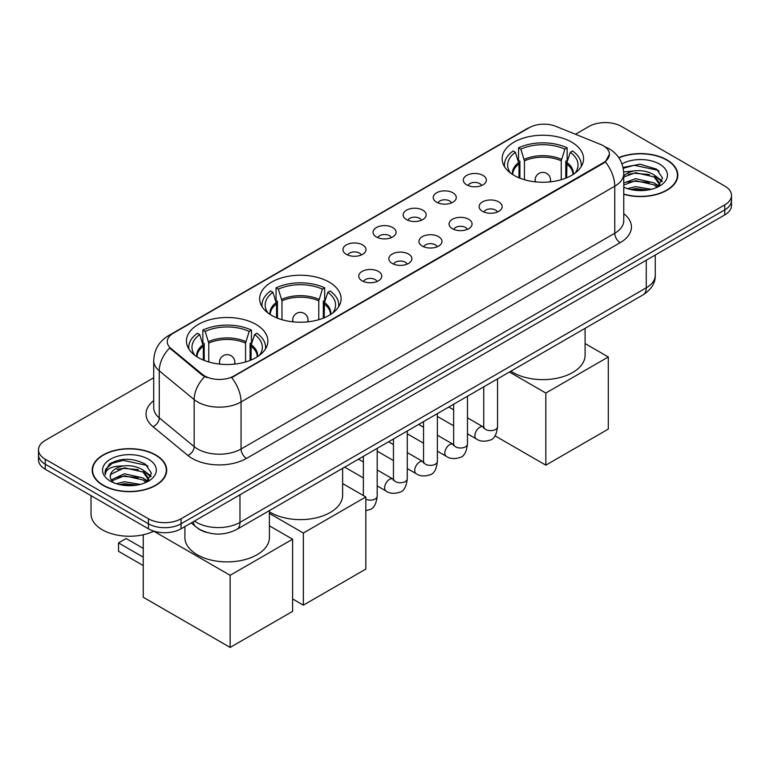 <?xml version="1.0" encoding="UTF-8"?>
<svg xmlns="http://www.w3.org/2000/svg" width="770" height="770" viewBox="0 0 770 770"><rect width="100%" height="100%" fill="white"/><g stroke="black" fill="none" stroke-linecap="round" stroke-linejoin="round"><path stroke-width="1.16" d="M329.165 282.109A40.714 23.504 0 0 0 284.794 277.017A40.714 23.504 0 0 0 259.663 298.731A40.714 23.504 0 0 0 271.589 315.353A40.714 23.504 0 0 0 315.95 320.445A40.714 23.504 0 0 0 341.091 298.731A40.714 23.504 0 0 0 329.165 282.109M255.948 324.382A40.714 23.504 0 0 0 211.577 319.29A40.714 23.504 0 0 0 186.446 341.004A40.714 23.504 0 0 0 198.371 357.627A40.714 23.504 0 0 0 242.733 362.718A40.714 23.504 0 0 0 267.864 341.004A40.714 23.504 0 0 0 255.948 324.382M571.629 142.123A40.714 23.504 0 0 0 527.267 137.031A40.714 23.504 0 0 0 502.136 158.745A40.714 23.504 0 0 0 514.052 175.368A40.714 23.504 0 0 0 558.423 180.459A40.714 23.504 0 0 0 583.554 158.745A40.714 23.504 0 0 0 571.629 142.123M466.687 184.839A11.521 6.651 180 0 1 464.406 182.952A11.521 6.651 180 0 1 468.218 174.684A11.521 6.651 180 0 1 482.983 175.425A11.521 6.651 180 0 1 485.273 182.952A11.521 6.651 180 0 1 466.687 184.839M481.587 185.522A6.911 3.994 0 0 0 479.729 183.578A6.911 3.994 0 0 0 472.915 182.567A6.911 3.994 0 0 0 468.093 185.522M436.6 202.212A11.521 6.651 180 0 1 434.319 200.325A11.521 6.651 180 0 1 438.13 192.057A11.521 6.651 180 0 1 452.895 192.798A11.521 6.651 180 0 1 455.186 200.325A11.521 6.651 180 0 1 436.6 202.212M451.49 202.895A6.911 3.994 0 0 0 449.642 200.951A6.911 3.994 0 0 0 442.827 199.94A6.911 3.994 0 0 0 438.005 202.895M406.512 219.585A11.521 6.651 180 0 1 404.221 217.698A11.521 6.651 180 0 1 408.042 209.43A11.521 6.651 180 0 1 422.807 210.172A11.521 6.651 180 0 1 425.088 217.698A11.521 6.651 180 0 1 406.512 219.585M421.402 220.268A6.911 3.994 0 0 0 419.544 218.324A6.911 3.994 0 0 0 412.739 217.313A6.911 3.994 0 0 0 407.917 220.268M376.414 236.958A11.521 6.651 180 0 1 374.133 235.071A11.521 6.651 180 0 1 377.945 226.803A11.521 6.651 180 0 1 392.71 227.545A11.521 6.651 180 0 1 395 235.071A11.521 6.651 180 0 1 376.414 236.958M391.314 237.641A6.911 3.994 0 0 0 389.456 235.697A6.911 3.994 0 0 0 382.642 234.686A6.911 3.994 0 0 0 377.82 237.641M346.327 254.331A11.521 6.651 180 0 1 344.036 252.444A11.521 6.651 180 0 1 347.857 244.177A11.521 6.651 180 0 1 362.622 244.918A11.521 6.651 180 0 1 364.913 252.444A11.521 6.651 180 0 1 346.327 254.331M361.217 255.014A6.911 3.994 0 0 0 359.359 253.07A6.911 3.994 0 0 0 352.554 252.06A6.911 3.994 0 0 0 347.732 255.014M482.501 211.336A11.521 6.651 180 0 1 480.211 209.45A11.521 6.651 180 0 1 484.032 201.182A11.521 6.651 180 0 1 498.796 201.923A11.521 6.651 180 0 1 501.078 209.45A11.521 6.651 180 0 1 482.501 211.336M497.391 212.019A6.911 3.994 0 0 0 495.534 210.075A6.911 3.994 0 0 0 488.719 209.065A6.911 3.994 0 0 0 483.906 212.019M452.404 228.709A11.521 6.651 180 0 1 450.123 226.823A11.521 6.651 180 0 1 453.934 218.555A11.521 6.651 180 0 1 468.699 219.296A11.521 6.651 180 0 1 470.99 226.823A11.521 6.651 180 0 1 452.404 228.709M467.294 229.393A6.911 3.994 0 0 0 465.446 227.448A6.911 3.994 0 0 0 458.631 226.438A6.911 3.994 0 0 0 453.809 229.393M422.316 246.082A11.521 6.651 180 0 1 420.025 244.196A11.521 6.651 180 0 1 423.847 235.928A11.521 6.651 180 0 1 438.611 236.669A11.521 6.651 180 0 1 440.892 244.196A11.521 6.651 180 0 1 422.316 246.082M437.206 246.766A6.911 3.994 0 0 0 435.348 244.822A6.911 3.994 0 0 0 428.543 243.811A6.911 3.994 0 0 0 423.721 246.766M392.228 263.456A11.521 6.651 180 0 1 389.938 261.569A11.521 6.651 180 0 1 393.759 253.301A11.521 6.651 180 0 1 408.524 254.042A11.521 6.651 180 0 1 410.805 261.569A11.521 6.651 180 0 1 392.228 263.456M407.118 264.139A6.911 3.994 0 0 0 405.261 262.195A6.911 3.994 0 0 0 398.446 261.184A6.911 3.994 0 0 0 393.624 264.139M362.131 280.829A11.521 6.651 180 0 1 359.85 278.942A11.521 6.651 180 0 1 363.661 270.674A11.521 6.651 180 0 1 378.426 271.415A11.521 6.651 180 0 1 380.717 278.942A11.521 6.651 180 0 1 362.131 280.829M377.021 281.512A6.911 3.994 0 0 0 375.173 279.568A6.911 3.994 0 0 0 368.358 278.557A6.911 3.994 0 0 0 363.536 281.512M600.581 144.423A20.742 11.973 180 0 1 603.353 145.761A20.742 11.973 180 0 1 609.426 154.231A20.742 11.973 180 0 1 603.353 162.691L234.003 375.943A20.742 11.973 180 0 1 202.346 374.336L171.027 348.521A20.742 11.973 180 0 1 167.273 341.649A20.742 11.973 180 0 1 173.356 333.179L529.298 127.676A20.742 11.973 180 0 1 555.853 126.338L600.581 144.423M206.986 532.503A23.042 13.302 180 0 1 197.678 528.143M623.758 194.281A37.258 21.512 0 0 0 677.812 175.079A37.258 21.512 0 0 0 666.907 159.871A37.258 21.512 0 0 0 618.772 157.638M155.781 454.964A37.258 21.512 0 0 0 115.182 450.306A37.258 21.512 0 0 0 92.188 470.172A37.258 21.512 0 0 0 103.093 485.389A37.258 21.512 0 0 0 143.701 490.047A37.258 21.512 0 0 0 166.695 470.172A37.258 21.512 0 0 0 155.781 454.964M92.573 472.116A37.258 21.512 0 0 0 92.439 472.684M609.426 154.231L605.364 161.854L603.353 163.307L231.664 377.608A26.883 15.525 60 0 1 241.058 401.969A30.723 17.739 180 0 1 197.611 401.969A30.723 17.739 180 0 1 194.165 399.601L159.265 370.822A30.723 17.739 180 0 1 153.711 360.649L153.711 407.686A30.723 17.739 0 0 0 159.265 417.869L194.165 446.639A30.723 17.739 0 0 0 197.611 449.006A30.723 17.739 0 0 0 241.058 449.006L614.758 233.252A30.723 17.739 0 0 0 623.758 220.711L623.758 173.673A30.723 17.739 180 0 1 614.758 186.215A26.883 15.525 -120 0 0 605.364 161.854M153.711 377.762L45.247 440.382A23.042 13.302 0 0 0 38.5 449.796L38.5 459.825A23.042 13.302 0 0 0 45.247 469.238L148.446 528.817L148.446 523.802A23.042 13.302 0 0 0 181.037 523.802L724.753 209.892A23.042 13.302 0 0 0 731.5 200.489A23.042 13.302 0 0 1 724.753 209.892L181.037 523.802A23.042 13.302 0 0 1 148.446 523.802L45.247 464.214L148.446 523.802L148.446 518.778A23.042 13.302 0 0 0 181.037 518.778L724.753 204.878A23.042 13.302 0 0 0 731.5 195.465A23.042 13.302 0 0 0 724.753 186.061L621.554 126.473A23.042 13.302 0 0 0 588.963 126.473L575.469 134.269M38.5 454.81A23.042 13.302 0 0 0 45.247 464.214A23.042 13.302 0 0 1 38.5 454.81M207.005 377.608L202.346 375.25L169.631 348.011A26.883 17.98 129.5 0 0 159.265 370.822L159.265 417.869A7.681 5.14 -50.5 0 1 152.98 426.676A38.404 22.176 180 0 1 153.711 400.66M38.5 449.796A23.042 13.302 0 0 0 45.247 459.199L148.446 518.778M166.445 472.684A37.258 21.512 0 0 0 166.31 472.116M677.562 177.591A37.258 21.512 0 0 0 677.427 177.023M148.446 528.817A23.042 13.302 0 0 0 181.037 528.817L724.753 214.907A23.042 13.302 0 0 0 731.5 205.503L731.5 195.465M623.758 194.03A36.873 21.291 0 0 0 677.427 175.079A36.873 21.291 0 0 0 666.628 160.035A36.873 21.291 0 0 0 618.916 157.85M627.444 188.631L635.587 186.648L651.372 189.295M630.63 189.507L635.587 188.631L648.061 189.988M623.758 182.99L635.587 178.678L654.134 182.875L658.09 186.648M623.758 184.983L635.587 180.671L654.134 184.867L657.06 187.341M623.71 171.951L634.519 170.834A19.202 11.088 0 0 0 623.758 175.984M634.519 170.834C641.891 170.055 648.427 171.421 654.134 174.915L659.765 183.76L659.63 185.224M623.758 177.013L635.587 172.701L654.134 176.898L659.697 184.752M623.758 186.802L624.576 187.562M623.758 187.197A26.883 15.525 0 0 0 659.572 186.061A26.883 15.525 0 0 0 659.572 164.106A26.883 15.525 0 0 0 621.996 163.856M657.378 187.197L662.547 178.101L656.656 169.159L640.034 164.193L623.055 167.427M623.238 168.284L634.22 165.28L657.869 170.266L659.024 171.055M628.282 174.347L634.22 173.24L649.428 174.53M657.667 178.101L661.94 181.672M628.282 182.307L634.22 181.21L649.428 182.5M657.667 186.061L658.292 186.475M631.15 189.622L634.22 189.179L647.772 190.036M655.395 175.83L662.181 180.969M655.395 183.789L658.928 185.917M103.373 485.225A36.873 21.291 0 0 0 143.547 489.845A36.873 21.291 0 0 0 166.31 470.172A36.873 21.291 0 0 0 155.511 455.118A36.873 21.291 0 0 0 115.327 450.508A36.873 21.291 0 0 0 92.573 470.172A36.873 21.291 0 0 0 103.373 485.225M91.033 495.668L91.033 514.081A38.404 22.176 0 0 0 102.285 529.76A38.404 22.176 0 0 0 153.933 531.156M116.328 483.724L124.471 481.741L140.256 484.388M119.514 484.6L124.471 483.724L136.945 485.081M111.15 479.825L124.471 473.771L143.018 477.968L146.974 481.731M111.814 480.913L124.471 475.764L143.018 479.96L145.944 482.434M146.262 482.28L151.43 473.194L145.53 464.252C132.902 457.726 120.852 457.65 109.379 464.031L104.951 472.135L105.375 474.744C105.625 468.901 111.631 465.966 123.402 465.927A19.202 11.088 0 0 0 110.235 476.447A19.202 11.088 0 0 0 111.169 479.864L113.459 482.655M123.402 465.927C130.765 465.147 137.31 466.514 143.018 469.998L148.649 478.853L148.514 480.316M110.245 476.668L110.89 474.31L124.471 467.794L143.018 471.991L148.581 479.845M148.446 459.199A26.883 15.525 0 0 0 110.428 459.199A26.883 15.525 0 0 0 110.428 481.154A26.883 15.525 0 0 0 148.456 481.154A26.883 15.525 0 0 0 148.446 459.199M104.961 472.318L105.788 469.036L112.131 463.367L123.104 460.373L146.752 465.359L147.907 466.148M117.165 469.44L123.104 468.333L138.311 469.623M146.55 473.194L150.814 476.765M117.165 477.4L123.104 476.303L138.311 477.592M146.55 481.154L147.176 481.568M120.024 484.715L123.104 484.272L136.656 485.129M144.279 470.922L151.064 476.062M144.279 478.882L147.802 481.009M519.009 177.803L519.009 163.962L515.399 152.306A35.179 20.309 0 0 0 509.634 171.71A35.179 20.309 0 0 0 510.52 173.029M519.904 178.159L519.904 161.18L518.537 160.391L518.537 147.85A38.404 22.176 0 0 1 567.153 147.85L564.853 149.168A35.179 20.309 0 0 0 520.828 149.168L524.437 160.824L524.437 179.708M561.243 179.708L561.243 160.824L564.853 149.168M510.866 371.188A42.244 24.39 0 0 0 512.974 372.488A42.244 24.39 0 0 0 559.01 377.781A42.244 24.39 0 0 0 585.094 355.249L585.094 328.338M567.153 147.85L567.153 160.391L565.786 161.18L565.786 178.159M515.399 152.306L513.109 150.978A38.404 22.176 0 0 0 504.437 165.011A38.404 22.176 0 0 0 504.552 166.724M520.828 149.168L518.537 147.85M581.138 166.724A38.404 22.176 0 0 0 581.254 165.011A38.404 22.176 0 0 0 572.582 150.978L570.291 152.306L566.932 162.489L566.682 177.803M575.171 173.029A35.179 20.309 0 0 0 576.056 171.71A35.179 20.309 0 0 0 570.291 152.306M545.834 465.157L545.834 393.037L608.3 356.972L608.3 429.092L545.834 465.157L495.014 435.82M545.834 393.037L509.432 372.016M585.094 343.574L608.3 356.972M276.546 317.789L276.546 303.948L272.927 292.292A35.179 20.309 0 0 0 267.161 311.706A35.179 20.309 0 0 0 268.047 313.024M277.431 318.154L277.431 301.166L276.064 300.377L276.064 287.836A38.404 22.176 0 0 1 324.68 287.836L322.389 289.164A35.179 20.309 0 0 0 278.365 289.164L281.974 300.82L281.974 319.694M318.78 319.694L318.78 300.82L322.389 289.164M269.404 511.819A42.244 24.39 0 0 0 270.501 512.483A42.244 24.39 0 0 0 316.547 517.767A42.244 24.39 0 0 0 342.621 495.235L342.621 468.324M324.68 287.836L324.68 300.377L323.313 301.166L323.313 318.154M272.927 292.292L270.636 290.973A38.404 22.176 0 0 0 261.964 305.007A38.404 22.176 0 0 0 262.079 306.71M278.365 289.164L276.064 287.836M338.665 306.71A38.404 22.176 0 0 0 338.781 305.007A38.404 22.176 0 0 0 330.109 290.973L327.818 292.292L324.468 302.475L324.208 317.789M332.698 313.024A35.179 20.309 0 0 0 333.593 311.706A35.179 20.309 0 0 0 327.818 292.292M303.361 605.153L303.361 533.023L365.827 496.958L365.827 569.088L303.361 605.153L292.61 598.935M303.361 533.023L269.404 513.417M342.621 483.56L365.827 496.958M203.319 360.062L203.319 346.221L199.709 334.565A35.179 20.309 0 0 0 193.944 353.969A35.179 20.309 0 0 0 194.829 355.297M204.214 360.418L204.214 343.439L202.847 342.65L202.847 330.109A38.404 22.176 0 0 1 251.463 330.109L249.172 331.427A35.179 20.309 0 0 0 205.147 331.427L208.757 343.093L208.757 361.967M245.563 361.967L245.563 343.093L249.172 331.427M184.906 526.584L184.906 537.508A42.244 24.39 0 0 0 197.284 554.756A42.244 24.39 0 0 0 243.32 560.04A42.244 24.39 0 0 0 269.404 537.508L269.404 510.597M251.463 330.109L251.463 342.65L250.096 343.439L250.096 360.418M199.709 334.565L197.418 333.246A38.404 22.176 0 0 0 188.746 347.28A38.404 22.176 0 0 0 188.862 348.983M205.147 331.427L202.847 330.109M265.448 348.983A38.404 22.176 0 0 0 265.563 347.28A38.404 22.176 0 0 0 256.891 333.246L254.6 334.565L251.251 344.748L250.991 360.062M259.48 355.297A35.179 20.309 0 0 0 260.366 353.969A35.179 20.309 0 0 0 254.6 334.565M143.239 565.575L118.522 551.301L118.522 542.898L143.239 557.172M230.143 647.426L230.143 575.296L292.61 539.231L292.61 611.361L230.143 647.426L143.239 597.25L143.239 534.775M230.143 575.296L153.808 531.223M269.404 525.833L292.61 539.231M118.522 542.898L126.126 538.509L143.239 548.384M171.027 348.521L171.027 349.426M202.346 374.336L202.346 375.25M234.003 375.943L234.003 376.559M603.353 162.691L603.353 163.307M246.496 458.419A7.681 4.437 60 0 1 241.058 449.006L241.058 401.969L614.758 186.215L614.758 233.252A7.681 4.437 60 0 0 620.187 242.666L246.496 458.419A38.404 22.176 180 0 1 192.173 458.419A38.404 22.176 180 0 1 187.87 455.455L152.98 426.676M623.758 173.673C623.238 162.624 618.387 154.337 609.195 148.822L605.316 146.926A26.883 12.59 112 0 0 604.951 146.8M171.065 334.748A26.883 15.525 -120 0 0 168.284 335.797C159.092 341.322 154.231 349.599 153.711 360.649M168.284 335.797L527.036 128.677A26.883 15.525 60 0 1 529.077 127.81M204.637 376.674A26.883 17.98 129.5 0 0 194.165 399.601L194.165 446.639A7.681 5.14 -50.5 0 1 187.87 455.455M623.758 213.675A38.404 22.176 180 0 1 620.187 242.666M181.037 518.778L181.037 528.817M724.753 204.878L724.753 214.907M45.247 459.199L45.247 469.238M194.454 521.069A30.723 17.739 0 0 0 196.523 522.387A30.723 17.739 0 0 0 239.97 522.387L646.261 287.816A30.723 17.739 0 0 0 655.26 275.275C655.491 282.898 651.43 289.424 643.085 294.852L236.794 529.423A15.362 8.874 60 0 0 239.97 522.387L239.97 494.792M646.261 260.221L646.261 287.816A15.362 8.874 60 0 1 643.085 294.852M193.212 521.791A15.362 10.28 129.5 0 0 195.888 526.786L191.22 522.936M519.009 163.962A30.107 17.383 0 0 0 512.733 174.559M561.243 160.824A30.107 17.383 0 0 0 524.437 160.824M518.749 162.489A30.473 17.595 0 0 0 512.435 174.367M561.503 159.352A30.473 17.595 0 0 0 524.187 159.352M573.255 174.367A30.473 17.595 0 0 0 566.932 162.489M572.957 174.559A30.107 17.383 0 0 0 566.682 163.962M535.843 181.903A7.681 4.437 180 0 1 535.16 180.065L535.16 181.826M550.521 181.826L550.521 180.065A7.681 4.437 180 0 1 549.838 181.903M276.546 303.948A30.107 17.383 0 0 0 270.26 314.555M318.78 300.82A30.107 17.383 0 0 0 281.974 300.82M276.286 302.475A30.473 17.595 0 0 0 269.962 314.362M319.03 299.347A30.473 17.595 0 0 0 281.714 299.347M330.782 314.362A30.473 17.595 0 0 0 324.468 302.475M330.484 314.555A30.107 17.383 0 0 0 324.208 303.948M293.38 321.889A7.681 4.437 180 0 1 292.696 320.06L292.696 321.812M308.058 321.812L308.058 320.06A7.681 4.437 180 0 1 307.374 321.889M203.319 346.221A30.107 17.383 0 0 0 197.043 356.828M245.563 343.093A30.107 17.383 0 0 0 208.757 343.093M203.068 344.748A30.473 17.595 0 0 0 196.745 356.635M245.813 341.611A30.473 17.595 0 0 0 208.497 341.611M257.565 356.635A30.473 17.595 0 0 0 251.251 344.748M257.267 356.828A30.107 17.383 0 0 0 250.991 346.221M220.162 364.162A7.681 4.437 180 0 1 219.479 362.333L219.479 364.085M234.84 364.085L234.84 362.333A7.681 4.437 180 0 1 234.157 364.162M497.555 378.869L497.555 426.647A6.911 3.994 180 0 1 495.216 429.641A6.911 3.994 180 0 1 485.755 429.477A6.911 3.994 180 0 1 483.733 426.647L483.512 428.139L484.128 427.629M497.555 426.647C496.612 434.675 494.128 439.16 490.105 440.103C484.388 441.874 479.797 441.47 476.322 438.91A6.911 3.994 -60 0 1 475.263 433.366A6.911 3.994 -60 0 1 479.787 427.273A6.911 3.994 -60 0 1 480.085 427.109A6.911 3.994 -60 0 1 483.242 426.936L483.714 427.186M467.467 396.242L467.467 444.021A6.911 3.994 180 0 1 465.128 447.014A6.911 3.994 180 0 1 455.667 446.85A6.911 3.994 180 0 1 453.646 444.021L453.414 445.512L454.04 445.002M467.467 444.021C466.524 452.048 464.031 456.533 460.008 457.476C454.3 459.247 449.709 458.843 446.234 456.283A6.911 3.994 -60 0 1 445.175 450.739A6.911 3.994 -60 0 1 449.69 444.646A6.911 3.994 -60 0 1 449.998 444.483A6.911 3.994 -60 0 1 453.145 444.309L453.617 444.56M437.379 413.615L437.379 461.394A6.911 3.994 180 0 1 435.031 464.387A6.911 3.994 180 0 1 425.579 464.223A6.911 3.994 180 0 1 423.548 461.394L423.327 462.886L423.943 462.375M437.379 461.394C436.426 469.421 433.943 473.906 429.92 474.849C424.212 476.62 419.611 476.216 416.147 473.656A6.911 3.994 -60 0 1 415.088 468.112A6.911 3.994 -60 0 1 419.602 462.019A6.911 3.994 -60 0 1 419.91 461.856A6.911 3.994 -60 0 1 423.057 461.682L423.529 461.933M407.282 430.988L407.282 478.767A6.911 3.994 180 0 1 404.943 481.76A6.911 3.994 180 0 1 395.482 481.597A6.911 3.994 180 0 1 393.46 478.767L393.239 480.259L393.855 479.749M407.282 478.767C406.339 486.794 403.855 491.279 399.822 492.222C394.115 493.994 389.524 493.589 386.049 491.029A6.911 3.994 -60 0 1 384.99 485.485A6.911 3.994 -60 0 1 389.505 479.392A6.911 3.994 -60 0 1 389.812 479.229A6.911 3.994 -60 0 1 392.969 479.056L393.441 479.306M377.194 448.361L377.194 496.14A6.911 3.994 180 0 1 374.855 499.133A6.911 3.994 180 0 1 365.827 499.191M527.036 128.677L531.964 126.376M236.794 529.423C224.426 535.631 212.068 535.631 199.7 529.423L195.888 526.786M655.26 275.275L655.26 255.024M677.427 178.159L677.427 175.079M659.765 185.07L659.765 183.76M166.31 473.252L166.31 470.172M148.649 480.162L148.649 478.853M92.573 473.252L92.573 470.172M504.437 166.541L504.437 165.011M581.254 166.541L581.254 165.011M550.521 180.065A7.681 7.681 0 0 0 539 173.414A7.681 7.681 0 0 0 535.16 180.065M261.964 306.527L261.964 305.007M338.781 306.527L338.781 305.007M308.058 320.06A7.681 7.681 0 0 0 296.537 313.4A7.681 7.681 0 0 0 292.696 320.06M188.746 348.8L188.746 347.28M265.563 348.8L265.563 347.28M234.84 362.333A7.681 7.681 0 0 0 223.319 355.673A7.681 7.681 0 0 0 219.479 362.333M476.322 438.91L467.467 433.799M453.646 425.81L437.379 416.426M483.733 386.848L483.733 426.647M483.242 426.936L467.467 417.831M453.646 409.842L448.775 407.032M446.234 456.283L437.379 451.172M423.548 443.183L407.282 433.799M453.646 404.221L453.646 444.021M453.145 444.309L437.379 435.204M423.548 427.215L418.678 424.405M416.147 473.656L407.282 468.545M393.46 460.556L377.194 451.172M423.548 421.594L423.548 461.394M423.057 461.682L407.282 452.577M393.46 444.588L388.59 441.778M386.049 491.029L377.194 485.918M363.363 477.929L344.671 467.14M393.46 438.967L393.46 478.767M392.969 479.056L377.194 469.95M363.363 461.962L358.502 459.151M377.194 496.14C376.241 504.167 373.758 508.652 369.735 509.596L365.827 510.722M363.363 456.341L363.363 495.534"/></g></svg>
